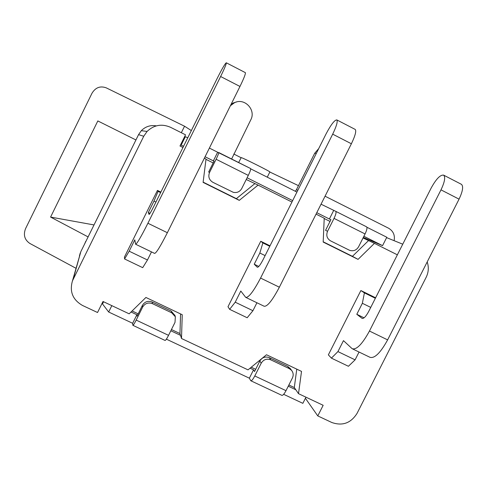 <?xml version="1.0" encoding="UTF-8"?>
<svg xmlns="http://www.w3.org/2000/svg" width="487" height="487" viewBox="0 0 487 487"><rect width="100%" height="100%" fill="white"/><g stroke="black" fill="none" stroke-linecap="round" stroke-linejoin="round"><path stroke-width="0.73" d="M265.111 255.608L259.839 253.021L254.232 264.216L257.313 267.247C258.427 267.4 260.32 264.928 262.992 259.833L326.053 133.943C330.935 124.684 334.52 120.009 336.803 119.905L355.242 129.439C356.49 131.027 355.2 135.8 351.383 143.768L279.361 287.208C272.3 300.552 267.199 306.883 264.057 306.201L246.008 297.496M336.803 119.905C337.899 121.421 336.523 126.17 332.688 134.156L260.569 278.065C253.526 291.463 248.559 297.886 245.679 297.338L240.803 291.037L235.221 302.196L229.633 309.33L227.995 306.719L260.752 241.26L262.877 242.922L259.839 253.021M256.923 302.762L252.93 310.712L235.221 302.196M252.93 310.712L247.183 317.749L229.633 309.33M254.232 264.216L258.798 266.444M269.768 246.312L262.877 242.922M260.752 241.26L270.017 245.819M204.351 158.202L206.019 159.036L203.097 182.388L239.275 200.364L258.073 185.103L291.938 202.05M316.057 214.128L324.22 218.219L323.179 242.057L358.055 259.382L374.43 243.354L397.362 254.829M305.41 398.275L317.78 415.91L331.799 422.491C342.422 426.21 350.835 423.185 357.038 413.402L426.162 277.298C428.609 272.257 428.95 267.138 427.19 261.939M317.78 415.91L323.161 405.294L298.507 393.666L301.514 371.398L266.499 354.755L248.017 369.864L181.505 338.502L182.241 314.724L145.917 297.466L129.158 313.823L103.001 301.483L97.534 312.514L82.48 305.446C72.685 299.785 69.355 291.561 72.49 280.774L80.842 251.639L138.564 134.631L141.303 130.686C145.485 126.51 150.501 124.903 156.339 125.871M182.96 147.494L179.995 146.009L185.529 134.832L170.566 127.308C161.824 123.534 154.002 124.909 147.086 131.435L143.732 136.263L72.49 280.774M160.868 192.097L157.447 190.411L124.453 257.051L124.587 258.968L129.177 251.195L134.802 239.829L135.587 244.224C136.865 243.987 140.974 236.999 147.908 223.247L167.358 232.713C160.406 246.398 156.15 253.295 154.586 253.392L135.709 244.279M375.611 297.794L360.879 290.538L328.36 354.865L331.41 358.128L337.929 351.59L343.469 340.632L352.174 348.716C356.551 350.001 362.31 344.108 369.456 331.038L387.628 339.883C380.469 352.898 374.576 358.7 369.956 357.294L352.691 348.966M205.977 159.34L213.172 162.944M246.245 179.502L258.073 185.103M374.43 243.354L363.04 237.966M324.208 218.529L330.028 221.439M132.093 310.962L138.186 313.835M171.436 329.535L179.959 333.558L180.567 313.926M251.249 367.216L255.675 369.31M288.87 384.98L294.3 387.542L296.772 369.146M203.128 182.132L236.359 198.647L254.719 183.739M323.191 241.796L352.436 256.326L368.44 240.669M181.505 338.502L179.959 333.558M298.507 393.666L294.3 387.542M79.43 255.949L80.276 252.917M386.611 237.632L402.743 244.194M239.275 200.364L236.359 198.647M358.055 259.382L352.436 256.326M157.447 190.411L158.074 191.348L153.977 201.113L148.334 212.515L149.077 214.432C149.588 214.286 151.159 211.602 153.795 206.378L217.348 78.084C222.145 68.582 225.128 63.487 226.297 62.786C226.461 63.834 224.568 68.405 220.617 76.508L147.908 223.247M151.487 251.895L147.47 259.991L129.177 251.195M147.47 259.991L142.703 267.655L124.587 258.968M226.297 62.786L245.375 72.648C245.704 73.774 243.902 78.383 239.969 86.461L167.358 232.713M148.334 212.515L150.02 213.336M155.925 202.068L153.977 201.113M160.619 192.602L158.074 191.348M360.879 290.538L364.404 292.882L362.358 303.291L356.801 314.285L362.066 318.358C363.74 318.796 365.938 316.526 368.647 311.552L431.202 187.976C436.163 178.954 440.309 174.669 443.633 175.131C445.599 177.073 444.716 181.986 440.991 189.857L369.456 331.038M359.047 352.034L355.09 359.844L337.929 351.59M355.09 359.844L348.418 366.285L331.41 358.128M443.633 175.131L461.469 184.348C463.569 186.363 462.766 191.3 459.058 199.153L387.628 339.883M356.801 314.285L364.057 317.828M370.747 307.4L362.358 303.291M375.367 298.281L364.404 292.882M366.62 226.851L335.793 211.358L366.62 226.851C367.387 227.77 366.869 230.138 365.067 233.943L358.59 246.787C356.454 250.263 353.483 251.45 349.66 250.342L330.606 240.895C326.978 238.6 325.955 235.404 327.538 231.301L334.033 218.383C335.853 214.56 336.438 212.222 335.793 211.358L321.043 204.199M296.93 192.079L250.732 168.861M217.652 152.236L250.635 168.557C250.933 169.251 250.154 171.534 248.291 175.393L241.753 188.506C239.817 191.787 236.999 193.059 233.297 192.322L212.831 182.29C209.063 179.916 207.973 176.635 209.556 172.441L208.661 172.014L214.073 161.13L213.355 160.887L217.652 152.236L209.38 148.078M180.494 145.004L181.14 145.175L185.328 136.725L187.787 137.748M185.328 136.725L184.64 136.628M363.308 237.437L382.563 245.643L386.806 237.248L366.9 227.24M213.355 160.887L205.076 156.741M382.563 245.643L363.886 236.286M327.538 231.301L325.559 230.327L330.917 219.661L329.382 219.004L333.644 210.53M329.382 219.004L316.775 212.691M292.657 200.607L247.098 177.785M209.556 172.441L216.112 159.255C217.993 155.383 218.846 153.125 218.675 152.492L250.635 168.557M183.569 146.27L181.14 145.175M134.43 143.014L84.994 243.22M305.964 397.185L302.853 403.346L283.659 394.318M131.033 311.99L136.896 314.76L132.653 323.295L108.668 312.015L102.507 303.949L102.629 302.226M132.653 323.295L132.866 325.316C133.292 325.346 134.4 323.612 136.183 320.093L142.654 307.066C145.023 303.304 148.292 302.171 152.468 303.669L171.716 312.806L171.187 311.053L174.949 315.539M250.89 380.791L281.809 395.322C282.789 395.621 284.189 394.068 286.003 390.671L292.407 377.973C293.631 375.264 293.375 372.75 291.634 370.43L289.321 368.629L270.754 359.82C266.718 358.383 263.534 359.509 261.202 363.199L254.786 375.964C252.978 379.391 251.639 380.98 250.768 380.731L249.356 378.18L166.377 339.159M289.321 368.629L287.714 366.394L269.311 357.659C265.312 356.234 262.158 357.348 259.851 361.007L254.549 371.544L253.563 369.816L249.356 378.18M108.668 312.015L111.827 305.647M295.816 389.758L288.261 386.191M253.563 369.816L250.081 368.172M180.513 335.342L170.821 330.77M136.896 314.76L137.054 316.124L142.399 305.367C144.736 301.642 147.981 300.516 152.121 302.001L152.468 303.669M171.716 312.806L175.344 316.781L175.003 322.382L168.545 335.342C166.755 338.83 165.586 340.529 165.032 340.431L132.921 325.34M171.187 311.053L152.121 302.001M287.714 366.394L290.489 368.848M102.507 303.949L103.585 301.763M135.222 141.407L84.641 243.938M231.629 158.999L250.756 119.887C256.29 109.989 244.675 97.558 234.588 102.66L230.406 105.722M295.335 191.275L296.406 189.772L297.837 190.265M318.711 148.602L314.705 153.241L296.406 189.772M231.142 104.236L233.425 102.903L236.518 101.978M191.342 130.577L184.549 126.224L106.276 87.867C100.279 85.682 95.519 87.471 91.994 93.236L25.543 228.677C23.163 234.941 24.6 239.866 29.865 243.457L75.984 268.276M394.117 240.681C395.109 235.154 393.259 230.996 388.553 228.208L325.06 196.194M298.47 185.65L269.835 172.021M241.041 157.697L233.784 154.002M135.934 139.958L97.826 120.934L50.587 217.074L93.796 224.897M87.916 236.816L50.587 217.074M181.328 132.72L184.549 126.224M267.266 177.171L269.865 171.96C271.405 172.1 242.836 157.782 241.223 157.605L238.636 162.524M260.569 278.065L279.361 287.208M332.688 134.156L351.383 143.768M138.564 134.631L143.732 136.263M73.178 279.215L80.842 251.639M220.617 76.508L239.969 86.461M440.991 189.857L459.058 199.153M361.999 318.309L362.316 318.468M334.033 218.383L365.067 233.943M216.112 159.255L248.291 175.393M286.003 390.671L254.786 375.964M259.851 361.007L261.202 363.199M142.399 305.367L142.654 307.066M168.545 335.342L136.183 320.093M269.311 357.659L270.754 359.82M85.596 241.509L85.359 242.423M314.705 153.241L316.282 153.448M141.303 130.686L147.086 131.435M291.634 370.43L290.002 368.184M175.344 316.781L174.778 314.998M84.805 243.597L84.988 242.922M234.588 102.66L233.425 102.903"/></g></svg>
